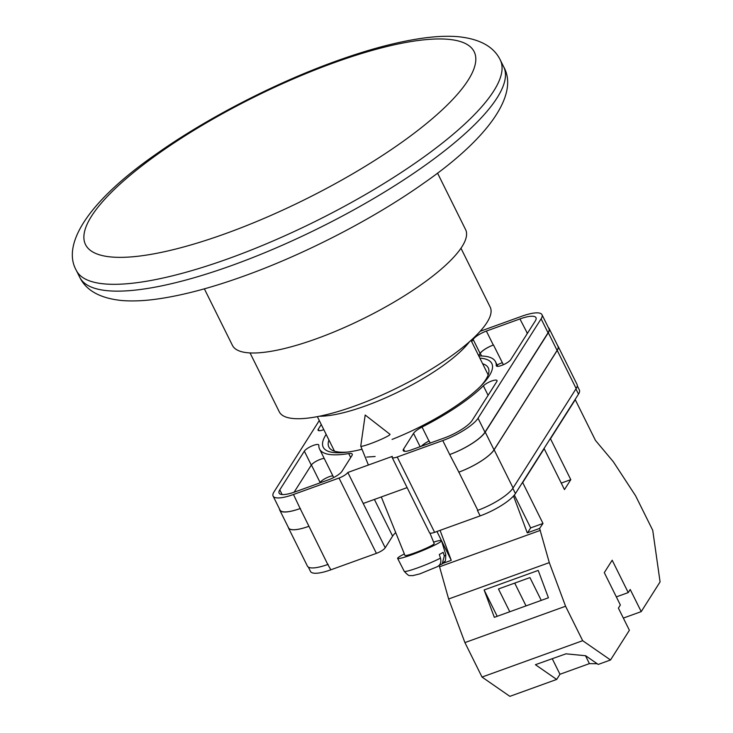 <?xml version="1.0" encoding="UTF-8"?>
<svg xmlns="http://www.w3.org/2000/svg" width="733" height="733" viewBox="0 0 733 733"><rect width="100%" height="100%" fill="white"/><g stroke="black" fill="none" stroke-linecap="round" stroke-linejoin="round"><path stroke-width="1.1" d="M250.045 352.93L279.273 411.809A117.738 31.024 -26.4 0 0 355.313 405.825A117.738 31.024 -26.4 0 0 490.194 307.109L460.965 248.23M319.331 416.243A94.658 24.94 -26.4 0 0 365.611 405.871A94.658 24.94 -26.4 0 0 469.505 341.697M204.36 288.839L232.416 345.353A130.162 34.295 -26.4 0 0 316.482 338.738A130.162 34.295 -26.4 0 0 465.592 229.603L437.537 173.089M362.01 449.256A94.108 24.794 153.6 0 1 345.683 452.325A94.108 24.794 153.6 0 1 325.846 434.907A94.108 24.794 153.6 0 1 326.167 434.412M479.849 358.125A94.108 24.794 153.6 0 1 489.232 375.892A94.108 24.794 153.6 0 1 482.314 384.495A94.108 24.794 153.6 0 1 392.073 439.415M480.72 386.135A88.986 23.447 -26.4 0 0 485.814 379.566A88.986 23.447 -26.4 0 0 488.27 367.902A88.986 23.447 -26.4 0 0 482.635 363.742M577.265 385.769L579.372 390.02A31.556 8.31 153.6 0 1 578.502 394.152L575.918 388.957M374.398 499.439L392.613 536.125L385.219 547.78L347.827 472.464L392.338 456.384A7.889 2.08 -26.4 0 0 392.128 457.419L429.511 532.735A7.889 2.08 153.6 0 0 434.605 532.332L480.142 515.885A31.556 8.31 153.6 0 0 515.427 493.566L578.502 394.152M392.613 536.125A25.637 6.753 153.6 0 1 395.71 532.589M385.219 547.78A7.889 2.08 153.6 0 1 376.405 553.36L339.012 478.044L293.475 494.491A31.556 8.31 -26.4 0 1 273.097 496.094A31.556 8.31 -26.4 0 1 273.968 491.962L319.286 420.54M308.336 567.085L310.48 571.41A31.556 8.31 153.6 0 0 330.858 569.807L376.405 553.36M363.229 503.47L407.117 487.619M366.72 457.071L375.113 456.503M319.066 430.702L318.296 429.162A8.173 2.153 -26.4 0 0 318.076 430.234A8.173 2.153 -26.4 0 0 323.803 429.657M318.296 429.162L321.256 424.508M496.525 366.097L496.25 365.538A8.173 2.153 -26.4 0 0 496.314 365.859A8.173 2.153 -26.4 0 0 503.076 364.851A8.173 2.153 -26.4 0 0 510.727 359.656L535.292 320.944A24.849 6.551 -26.4 0 0 535.979 317.682A24.849 6.551 -26.4 0 0 519.935 318.947L486.373 331.069A11.829 3.115 -26.4 0 0 473.151 339.434L471.704 341.715M496.25 365.538A98.213 25.875 -26.4 0 0 495.508 361.726A98.213 25.875 -26.4 0 0 478.777 355.972M279.786 489.855A24.849 6.551 -26.4 0 0 279.099 493.117A24.849 6.551 -26.4 0 0 295.152 491.852L328.705 479.73A11.829 3.115 -26.4 0 0 341.935 471.356L351.895 455.651A11.829 3.115 -26.4 0 0 352.225 454.103A11.829 3.115 -26.4 0 0 348.716 453.562A98.213 25.875 -26.4 0 1 319.57 449.063A98.213 25.875 -26.4 0 1 318.828 445.261A8.173 2.153 -26.4 0 0 318.773 444.94A8.173 2.153 -26.4 0 0 312.001 445.948A8.173 2.153 -26.4 0 0 304.351 451.143L279.786 489.855L282.113 494.537M444.436 437.922A24.849 6.551 -26.4 0 0 472.217 420.348L496.782 381.627A8.173 2.153 -26.4 0 0 497.011 380.555A8.173 2.153 -26.4 0 0 491.211 381.169A8.173 2.153 -26.4 0 0 483.377 385.824A98.213 25.875 -26.4 0 1 422.052 427.064A11.829 3.115 -26.4 0 0 413.531 433.386L403.562 449.1A11.829 3.115 -26.4 0 0 403.232 450.648A11.829 3.115 -26.4 0 0 410.883 450.044L444.436 437.922M541.98 314.704L548.925 328.677A31.556 8.31 -26.4 0 1 548.046 332.809L484.971 432.213A31.556 8.31 -26.4 0 1 449.696 454.533L442.759 440.56A31.556 8.31 -26.4 0 0 478.035 418.241L541.11 318.837A31.556 8.31 -26.4 0 0 541.98 314.704A31.556 8.31 -26.4 0 0 521.603 316.308L480.17 331.279M339.012 478.044A7.889 2.08 -26.4 0 0 347.827 472.464M392.128 457.419A7.889 2.08 -26.4 0 0 397.222 457.016L442.759 440.56M328.155 564.355A31.556 8.31 153.6 0 1 327.788 564.483L330.858 569.807M308.95 526.276L300.154 508.555A31.556 8.31 153.6 0 1 279.777 510.159L288.573 527.879A31.556 8.31 153.6 0 0 308.95 526.276L327.788 564.483A31.556 8.31 153.6 0 1 307.411 566.096L288.463 527.925A31.556 8.31 153.6 0 1 288.252 527.238M557.666 345.683A31.556 8.31 153.6 0 1 558.088 346.269L577.036 384.431A31.556 8.31 153.6 0 1 576.165 388.572L557.217 350.401L494.134 449.805A31.556 8.31 153.6 0 1 458.858 472.125L449.696 454.533M458.858 472.125L477.806 510.296A31.556 8.31 153.6 0 1 477.44 510.434L477.806 510.296A31.556 8.31 153.6 0 0 513.082 487.976L576.165 388.572M319.826 482.937L320.11 482.488A8.173 2.153 153.6 0 1 325.672 478.292A8.173 2.153 153.6 0 1 332.855 475.827M324.224 458.437A8.173 2.153 -26.4 0 0 316.995 460.837A8.173 2.153 -26.4 0 0 311.287 465.116L294.089 492.219M527.403 333.378L519.935 318.947M527.925 332.544A24.849 6.551 -26.4 0 0 526.871 332.919M300.154 508.555L293.475 494.491M273.097 496.094L280.033 510.067A31.556 8.31 -26.4 0 0 300.411 508.464M421.502 446.205A11.829 3.115 153.6 0 1 429.162 440.954A98.213 25.875 -26.4 0 1 428.988 441.037A11.829 3.115 -26.4 0 0 421.356 446.26M478.64 355.688L480.088 353.416L473.151 339.434M478.695 355.807L480.252 353.352A11.829 3.115 153.6 0 1 493.483 344.977L493.309 345.041A11.829 3.115 -26.4 0 0 480.088 353.416M502.279 362.698A11.829 3.115 153.6 0 0 497.121 364.979A11.829 3.115 153.6 0 1 502.352 362.679L493.483 344.977M328.952 440.029A88.986 23.447 -26.4 0 0 328.86 447.029A88.986 23.447 -26.4 0 0 347.955 452.041M279.777 510.159A31.556 8.31 153.6 0 1 279.53 509.059M548.449 327.724A31.556 8.31 153.6 0 1 549.182 328.586L557.978 346.306A31.556 8.31 153.6 0 1 557.107 350.438L494.024 449.842L485.228 432.122A31.556 8.31 153.6 0 1 449.952 454.442M485.228 432.122L548.311 332.718A31.556 8.31 153.6 0 0 549.182 328.586M494.024 449.842A31.556 8.31 153.6 0 1 458.748 472.162M308.84 526.321A31.556 8.31 153.6 0 1 288.463 527.925M558.088 346.269A31.556 8.31 153.6 0 1 557.217 350.401M370.229 443.758A15.778 1.42 158 0 1 360.764 446.168A15.778 1.42 158 0 1 360.755 446.095L365.19 415.025L389.974 434.284A15.778 1.42 158 0 1 390.02 434.339A15.778 1.42 158 0 1 387.849 436.071A15.778 1.42 158 0 1 370.229 443.758M444.317 555.944L442.191 563.934L444.702 561.414C445.362 561.909 445.71 559.609 445.746 554.514A22.393 2.016 158 0 1 444.317 555.944L443.144 552.306A22.732 2.043 158 0 1 441.504 553.305A22.732 2.043 158 0 1 439.305 554.496L440.469 558.134A22.393 2.016 158 0 1 418.002 567.736A22.393 2.016 158 0 1 404.222 571.3L397.634 558.399A23.667 2.126 -22 0 0 414.053 553.937A23.667 2.126 -22 0 0 438.261 543.226A23.667 2.126 -22 0 0 441.513 540.652A23.667 2.126 -22 0 0 433.606 542.127M404.35 553.956A23.667 2.126 -22 0 0 400.878 555.797A23.667 2.126 -22 0 0 397.634 558.399M381.297 496.947L404.946 555.422A15.778 1.42 -22 0 0 415.84 552.49A15.778 1.42 -22 0 0 432.03 545.325A15.778 1.42 -22 0 0 434.193 543.593L429.941 533.074M442.191 563.934L439.388 565.152M436.804 566.921C440.267 565.409 441.495 562.486 440.469 558.134M552.242 658.701L559.966 674.259L589.405 663.622L597.175 663.722M559.966 674.259L556.677 679.436L509.866 696.35L482.021 677.063L582.68 640.697L565.574 606.237L549.292 562.623L539.607 528.429L527.274 532.882L513.512 496.012M539.607 528.429L542.988 523.454L522.693 482.561L544.179 448.697L564.474 489.598L570.787 479.657L550.483 438.755L575.258 399.714L595.462 440.414L613.319 461.726L635.621 495.838L652.736 530.307L660.076 581.901L641.219 611.624L623.343 618.084M641.219 611.624L630.215 589.479L628.245 592.585L612.174 560.204L604.294 572.629L620.365 605.009L618.395 608.115L629.39 630.261L610.525 659.984L582.68 640.697M556.677 679.436L535.411 664.703L565.949 653.827L585.64 655.733L598.201 664.437L610.525 659.984M541.247 600.382L529.941 577.595L498.458 588.966L509.765 611.753M484.119 589.964L538.214 570.421L548.431 597.789L494.335 617.333L484.119 589.964L497.194 616.297M440.075 530.362L451.262 560.342L441.55 540.78M442.943 563.347L451.262 560.342M482.021 677.063L464.914 642.594L448.633 598.989L439.168 565.409M439.663 566.737L540.331 530.371M464.914 642.594L565.574 606.237M448.633 598.989L549.292 562.623M441.44 540.551L436.941 531.489M561.249 483.093L570.787 479.657M527.577 532.781L530.665 527.907L514.346 495.041M542.988 523.454L530.665 527.907M616.334 596.882L628.245 592.585M514.713 583.092L526.019 605.879M585.484 655.723L589.405 663.622M229.163 258.392A236.658 62.36 153.6 0 1 76.333 270.422C60.793 243.219 91.075 199.239 156.184 154.086C206.248 118.554 274.765 83.15 335.815 61.224C368.873 49.285 398.166 41.561 423.692 38.052C436.236 36.338 447.579 35.871 457.713 36.65C479.602 38.794 493.795 46.564 500.282 59.978A236.658 62.36 153.6 0 1 229.163 258.392M334.056 62.726A216.931 57.165 -26.4 0 0 91.524 216.18A216.931 57.165 -26.4 0 0 225.636 233.589A216.931 57.165 -26.4 0 0 468.167 80.135A216.931 57.165 -26.4 0 0 334.056 62.726M503.663 66.785C519.202 93.998 488.911 137.969 423.802 183.131C373.748 218.663 305.221 254.067 244.181 275.993C211.113 287.922 181.821 295.646 156.303 299.165C143.76 300.878 132.416 301.345 122.274 300.567C100.384 298.423 86.201 290.644 79.714 277.239A236.658 62.36 -26.4 0 0 232.553 265.209A236.658 62.36 -26.4 0 0 503.663 66.785L500.282 59.978M484.971 432.213L478.035 418.241M434.605 532.332L397.222 457.016M480.142 515.885L477.44 510.434M548.046 332.809L541.11 318.837M404.671 451.326L403.562 449.1M420.137 446.699L413.531 433.386M428.988 441.037L422.052 427.064M430.207 443.062L429.162 440.954M488.096 395.325L483.377 385.824M311.287 465.116L304.351 451.143M350.695 457.548L348.716 453.562M493.309 345.041L486.373 331.069M503.369 364.722L502.352 362.679M557.107 350.438L548.311 332.718M320.11 482.488L311.406 464.951M481.563 355.991L480.252 353.352M513.082 487.976L494.134 449.805M515.427 493.566L512.834 488.352M317.343 416.637L334.495 451.189M471.026 340.341L488.178 374.893M79.714 277.239L76.333 270.422M333.698 477.531L319.57 449.063M497.789 366.335L495.508 361.726M360.764 446.168L368.397 465.034M445.746 554.514L441.513 540.652M437.555 566.609L419.743 573.912L412.459 575.698C409.142 574.965 410.059 577.595 404.222 571.3"/></g></svg>
